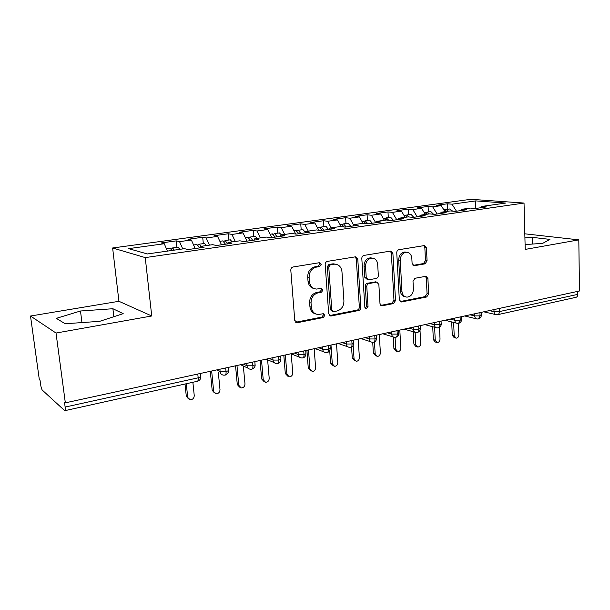 <?xml version="1.0" encoding="UTF-8"?>
<svg xmlns="http://www.w3.org/2000/svg" width="610" height="610" viewBox="0 0 610 610"><rect width="100%" height="100%" fill="white"/><g stroke="black" fill="none" stroke-linecap="round" stroke-linejoin="round"><path stroke-width="0.91" d="M321.203 264.359L319.594 262.674L293.105 266.982C291.595 267.401 290.825 268.476 290.81 270.215L294.752 320.41L297.451 322.675L323.315 317.535L324.856 315.301L323.384 313.708L318.184 314.516C314.249 314.058 311.969 311.611 311.344 307.15L311.039 303.033C311.123 297.611 313.494 294.203 318.168 292.808L321.493 292.198L323.041 289.979L321.5 288.339L316.582 289.071C312.488 288.667 310.101 286.151 309.43 281.507L309.125 277.344C309.201 271.862 311.596 268.453 316.3 267.134L319.648 266.578L321.203 264.359M314.287 288.637C310.658 287.851 308.568 285.358 308.019 281.157L307.707 277.001C307.791 271.534 310.177 268.141 314.874 266.822L318.214 266.265L319.77 264.054L319.137 262.735M295.682 322.255L321.889 317.093L323.43 314.867L322.964 313.753M315.782 313.975C312.381 313.121 310.437 310.704 309.933 306.731L309.628 302.629C309.712 297.215 312.084 293.814 316.742 292.426L320.059 291.824L321.607 289.605L321.066 288.393M425.086 263.833L427.069 260.882L426.443 247.828L424.446 245.555L398.803 249.726C397.484 250.1 396.797 251.099 396.752 252.731L399.321 299.807L401.228 301.996L426.687 296.978L428.647 294.028L427.907 278.48L426.001 276.277L415.006 278.274L413.008 281.256L413.405 289.048C413.145 293.89 411.018 296.582 407.03 297.139C404.049 296.811 402.341 294.851 401.921 291.252L400.251 260.317C400.473 255.575 402.524 252.883 406.405 252.243C409.577 252.51 411.384 254.545 411.834 258.343L412.101 263.489L414.076 265.746L425.086 263.833L423.492 263.55L425.467 260.615L424.842 247.584L423.866 245.632M56.021 333.045L151.737 315.98L118.935 301.294L30.5 316.026L56.021 333.045L65.339 402.844L64.469 402.066L65.14 407.068L198.174 377.819L197.785 374.029M151.737 315.98L145.249 257.603L524.028 203.061L525.21 249.414L578.806 239.867L579.5 290.985L65.339 402.844M357.78 259.159L355.584 256.802L327.41 261.377C325.961 261.789 325.221 262.841 325.191 264.542L328.676 313.731L331.238 315.957L358.718 310.49C360.091 310.055 360.8 309.026 360.838 307.387L357.78 259.159L356.278 258.876L355.188 256.848M363.941 255.415L390.804 251.046L392.901 253.363L395.516 300.555L393.473 303.582L381.944 305.831L379.992 303.612L378.856 284.412L376.812 282.148L368.905 283.551C367.533 283.97 366.831 284.992 366.793 286.631L368.036 306.769L366.267 308.957L364.864 307.394L361.814 258.495C361.852 256.833 362.561 255.803 363.941 255.415M145.249 257.603L112.629 247.98L470.844 199.302L524.028 203.061M176.93 247.34L176.267 240.881L161.093 242.963L164.273 243.733L128.603 248.644L147.368 253.951L184.525 248.674L188.109 249.551L204.098 247.263L200.408 246.417L212.677 244.679L216.451 245.502L231.914 243.291L228.041 242.49L239.921 240.805L243.863 241.583L258.823 239.448L254.789 238.693L266.28 237.061L270.39 237.793L284.87 235.727L280.676 235.018L291.816 233.432L296.063 234.126L310.094 232.12L305.762 231.457L316.552 229.924L320.944 230.572L334.532 228.628L330.071 228.003L340.532 226.516L345.046 227.126L358.23 225.242L353.64 224.655L363.789 223.207L368.425 223.786L381.204 221.964L376.507 221.399L386.359 220.004L391.101 220.553L403.5 218.776L398.704 218.25L408.265 216.893L413.107 217.404L425.147 215.688L420.252 215.193L429.539 213.874L434.472 214.354L446.169 212.684L441.183 212.219L450.211 210.93L455.228 211.388L466.589 209.764L461.526 209.329L470.295 208.079L475.388 208.506L486.437 206.927L481.305 206.515L480.482 207.781M176.267 240.881L179.538 241.636L191.349 240.012L195.169 248.544M203.328 243.626L202.703 237.267L188.002 239.28L191.349 240.012M202.703 237.267L206.142 237.976L217.587 236.405L221.499 244.778M228.91 240.027L228.338 233.76L214.079 235.712L217.587 236.405M228.338 233.76L231.93 234.431L243.032 232.906L247.012 241.133M253.729 236.535L253.196 230.359L239.372 232.25L243.032 232.906M253.196 230.359L256.94 230.992L267.698 229.512L271.763 237.603M277.817 233.15L277.321 227.057L263.901 228.895L267.698 229.512M277.321 227.057L281.195 227.66L291.641 226.219L295.72 234.072M301.203 229.856L300.745 223.855L287.714 225.639L291.641 226.219M300.745 223.855L304.741 224.419L314.882 223.024L318.755 230.244M323.91 226.668L323.498 220.744L310.841 222.475L314.882 223.024M323.498 220.744L327.608 221.277L337.46 219.92L341.142 226.6M345.984 223.557L345.603 217.717L333.304 219.402L337.46 219.92M345.603 217.717L349.82 218.22L359.389 216.908L363.034 223.321M367.441 220.546L367.09 214.781L355.127 216.413L359.389 216.908M367.09 214.781L371.406 215.254L380.709 213.973L384.392 220.286M388.303 217.61L387.983 211.922L376.355 213.515L380.709 213.973M387.983 211.922L392.39 212.364L401.441 211.121L405.162 217.335M408.601 214.758L408.311 209.138L396.996 210.686L401.441 211.121M408.311 209.138L412.802 209.558L421.609 208.353L425.361 214.461M428.35 211.975L428.09 206.432L417.08 207.941L421.609 208.353M428.09 206.432L432.665 206.828L441.236 205.654L445.01 211.67M447.58 209.276L447.351 203.801L436.63 205.265L441.236 205.654M447.351 203.801L451.995 204.175L475.815 200.896L505.637 203.061L481.305 206.515M461.526 209.329L460.725 210.602M451.995 204.175L456.471 211.212M475.205 208.49L475.815 200.896M441.183 212.219L440.405 213.508M432.665 206.828L437.103 213.973M420.252 215.193L419.489 216.489M412.802 209.558L417.209 216.817M398.704 218.25L397.964 219.569M392.39 212.364L396.759 219.737M376.507 221.399L375.798 222.734M371.406 215.254L375.729 222.749M353.64 224.655L352.961 225.997M349.82 218.22L353.541 224.854M330.071 228.003L329.415 229.36M327.608 221.277L331.184 227.843M305.762 231.457L305.137 232.829M304.741 224.419L308.271 231.098M280.676 235.018L280.089 236.405M281.195 227.66L284.672 234.446M254.789 238.693L254.233 240.104M256.94 230.992L260.356 237.908M228.041 242.49L227.53 243.916L225.235 240.592L223.992 241.354M231.93 234.431L235.285 241.468M200.408 246.417L199.935 247.858M206.142 237.976L209.428 245.136M30.5 316.026L39.33 379.656L40.047 380.289L40.679 384.879C41.106 387.541 41.663 389.31 42.364 390.179L64.751 410.698C65.278 410.583 65.407 409.371 65.14 407.068M179.538 241.636L182.748 248.926M577.761 291.366L577.8 294.363C577.739 296.071 577.083 297.07 575.84 297.344L497.859 314.638M578.806 239.867L524.813 233.813M118.935 301.294L112.629 247.98M112.896 308.729L80.482 311.001L56.341 318.351L65.163 323.757L99.682 321.333L123.197 313.654L112.896 308.729L113.849 316.704M525.088 244.572L542.702 243.344L549.93 239.394L532.225 237.343L524.92 237.854M164.273 243.733L167.43 251.106M225.685 367.96L226.043 371.696C226.188 373.77 225.86 374.929 225.06 375.15L223.397 375.127C221.514 374.83 220.416 373.671 220.111 371.665L219.874 369.225M252.548 362.111L252.875 365.794C252.998 367.845 252.639 368.981 251.8 369.218L250.207 369.202C248.362 368.92 247.286 367.777 246.989 365.779L246.775 363.369M278.549 356.454L278.854 360.083C278.961 362.104 278.572 363.232 277.695 363.476L276.155 363.469C274.347 363.194 273.303 362.065 273.021 360.083L272.815 357.704M303.734 350.979L304.016 354.555C304.1 356.537 303.696 357.658 302.781 357.91L301.287 357.91C299.525 357.651 298.503 356.537 298.229 354.555L298.046 352.214M328.149 345.664L328.401 349.187C328.47 351.146 328.043 352.26 327.097 352.519L325.648 352.527C323.918 352.275 322.926 351.169 322.667 349.202L322.499 346.899M351.81 340.517L352.039 343.994C352.1 345.923 351.65 347.021 350.674 347.288L349.263 347.296C347.578 347.06 346.61 345.969 346.358 344.017L346.205 341.737M374.769 335.523L374.975 338.954C375.028 340.853 374.548 341.943 373.549 342.218L372.176 342.233C370.522 342.004 369.576 340.921 369.347 338.977L369.21 336.735M397.049 330.681L397.24 334.059C397.27 335.927 396.774 337.01 395.745 337.292L394.411 337.307C392.794 337.094 391.872 336.018 391.65 334.097L391.529 331.878M418.681 325.976L418.849 329.308C418.872 331.154 418.353 332.221 417.309 332.511L415.997 332.534C414.419 332.32 413.527 331.26 413.313 329.347L413.199 327.166M439.688 321.401L439.841 324.688C439.848 326.51 439.322 327.57 438.247 327.867L436.966 327.89C435.426 327.692 434.549 326.64 434.35 324.741L434.251 322.583M460.108 316.964L460.237 320.204L458.606 323.353L457.347 323.376C455.838 323.186 454.984 322.149 454.801 320.265L454.709 318.138M479.948 312.64L480.07 315.85L478.392 318.961L477.157 318.992C475.678 318.809 474.854 317.779 474.671 315.911L474.595 313.807M81.954 322.576L80.482 311.001M532.385 244.061L532.225 237.343M329.575 315.553L357.231 310.078C358.604 309.644 359.305 308.614 359.343 306.983L356.278 258.876M330.323 264.809L328.775 267.012L331.794 310.101L333.251 311.695L337.002 310.993C341.524 309.583 343.827 306.228 343.926 300.936L341.966 271.709C341.325 267.012 338.946 264.496 334.814 264.145L330.323 264.809L328.866 264.504L327.326 266.707L328.775 267.012M332.58 311.496L330.346 309.682L327.326 266.707M335.439 264.168L333.357 263.84L332.328 263.932L333.784 264.229M328.866 264.504L332.328 263.932M380.823 305.404L391.933 303.193L393.968 300.181L391.345 253.104L390.316 251.106M376.05 281.972L367.395 283.215C366.031 283.619 365.329 284.649 365.291 286.281L366.534 306.373L368.036 306.769M365.276 308.469L366.534 306.373M377.674 264.305C377.178 260.44 375.287 258.373 371.978 258.099C367.891 258.739 365.748 261.499 365.542 266.372L366.236 277.565L368.318 279.853L376.24 278.465C377.59 278.061 378.284 277.039 378.33 275.407L377.674 264.305M372.176 258.099L370.461 257.816C366.381 258.457 364.239 261.21 364.04 266.074L365.542 266.372M367.54 279.685L364.727 277.237L364.04 266.074M413.016 265.388L423.492 263.55M406.443 252.243L404.826 251.991C400.953 252.624 398.909 255.308 398.696 260.043L400.251 260.317M405.299 296.765C402.409 296.353 400.762 294.401 400.366 290.901L398.696 260.043M400.122 301.569L425.094 296.62L427.061 293.669L426.314 278.16L425.475 276.345M172.15 250.435L170.06 248.3M174.33 250.123L172.63 247.988L171.402 249.055M177.906 247.202L180.026 249.315M188.437 398.803L186.302 396.225L190.16 399.725C192.737 399.634 194.102 398.246 194.247 395.554L192.874 382.279M186.286 383.743L187.689 397.064M185.021 384.025L186.302 396.225M199.76 247.889L196.816 244.541M201.109 246.318L199.34 244.229L198.105 245.129M204.419 243.466L206.622 245.533M214.415 392.886L212.188 390.293L216.07 393.732C218.54 393.633 219.852 392.268 219.996 389.637L218.334 372.558M211.655 371.01L213.637 391.101M210.305 371.299L212.188 390.293M225.494 244.213L222.749 240.889M230.123 239.852L232.41 241.873M239.6 387.137L237.29 384.544L238.8 385.322L241.186 387.929C243.565 387.808 244.831 386.465 244.976 383.896L243.337 366M236.962 365.504L238.8 385.322M235.552 365.809L237.29 384.544M250.725 240.607L247.904 237.359M252.708 240.325L250.336 237.061L249.093 237.717M255.056 236.352L257.412 238.319M264.054 381.57L261.652 378.962L263.223 379.71L265.556 382.295C267.851 382.157 269.071 380.838 269.208 378.33L267.622 359.793M261.522 360.159L263.223 379.71M260.043 360.487L261.652 378.962M275.202 237.107L272.296 233.927M277.123 236.833L274.698 233.63L273.455 234.209M279.243 232.951L281.667 234.873M287.836 376.21L285.305 373.541L286.921 374.258L289.216 376.82C291.42 376.675 292.602 375.379 292.739 372.923L291.222 353.884M285.358 354.974L286.921 374.258M283.818 355.31L285.305 373.541M298.946 233.714L295.98 230.595M300.821 233.447L298.336 230.305L297.108 230.824M302.72 229.642L305.465 232.105M310.925 370.979L308.279 368.28L309.941 368.966L312.19 371.505C314.318 371.353 315.454 370.072 315.599 367.67L314.18 348.706M308.5 349.942L309.941 368.966M306.906 350.292L308.279 368.28M322.011 230.42L319.487 227.332L318.977 227.362M323.826 230.161L321.295 227.08L320.075 227.545M325.519 226.44L326.03 226.409L328.569 229.482M333.342 365.893L330.597 363.163L332.313 363.827L334.501 366.343C336.56 366.175 337.658 364.917 337.803 362.561L336.506 343.849M330.986 345.054L332.313 363.827M329.705 350.582L330.597 363.163M344.345 227.034L341.31 224.221M346.175 226.966L343.598 223.939L342.378 224.358M347.669 223.321L348.203 223.29L350.781 226.31M355.127 360.929L352.29 358.192L354.052 358.832L356.194 361.326C358.177 361.15 359.244 359.915 359.389 357.605L358.2 339.129M353.175 345.496L354.052 358.832M351.551 346.983L352.29 358.192M365.924 223.473L363.026 221.163M367.838 223.717L365.268 220.889L364.063 221.277M369.202 220.294L369.744 220.263L372.367 223.222M376.301 356.103L373.389 353.358L375.188 353.975L377.285 356.446C379.206 356.263 380.236 355.043 380.381 352.778L379.298 334.539M374.456 341.89L375.188 353.975M372.718 342.279L373.389 353.358M386.885 220.065L384.132 218.197M388.776 220.279L386.344 217.93L385.146 218.281M390.141 217.351L390.69 217.312L393.358 220.225M396.896 351.398L395.966 351.093L393.915 348.653L395.753 349.248L397.796 351.695C399.657 351.512 400.656 350.308 400.8 348.081L399.817 330.079M395.082 337.361L395.753 349.248M393.259 336.972L393.915 348.653M407.388 217.015L404.659 215.307M409.119 216.985L406.839 215.048L405.65 215.376M410.507 214.484L411.071 214.445L413.771 217.312M416.927 346.815L415.89 346.495L413.893 344.078L415.761 344.65L417.758 347.075C419.558 346.884 420.526 345.702 420.679 343.514L420.008 330.216M415.128 332.328L415.761 344.65M413.252 331.741L413.893 344.078M427.404 214.171L424.629 212.501M428.983 213.95L426.779 212.242L425.605 212.547M430.325 211.7L430.896 211.662L433.55 214.262M436.424 342.347L435.288 342.012L433.336 339.617L435.235 340.174L437.195 342.576C438.933 342.385 439.879 341.211 440.024 339.068L439.49 327.349M434.633 327.257L435.235 340.174M432.726 326.739L433.336 339.617M446.878 211.403L444.072 209.764M448.419 211.19L446.184 209.512L445.025 209.794M449.616 208.986L452.727 211.159M455.403 337.993L454.183 337.65L452.277 335.279L454.206 335.813L456.112 338.192C457.805 338.001 458.72 336.85 458.865 334.737L458.4 323.384M453.634 322.431L454.206 335.813M451.705 321.935L452.277 335.279M64.889 410.667L197.251 381.311C198.029 381.143 198.334 379.977 198.174 377.819L200.842 376.69L200.774 376.042M499.254 308.446L499.354 311.611L577.8 294.363M489.304 310.612L494.008 311.672L499.354 311.611C499.323 313.418 498.721 314.447 497.546 314.707L496.418 314.729C494.977 314.546 494.176 313.532 494.008 311.672L493.94 309.598M216.649 369.919L220.111 371.665L226.043 371.696L228.414 370.659L228.353 370.049M243.382 364.109L246.989 365.779L252.875 365.794L255.094 364.826L255.041 364.254M269.269 358.474L273.021 360.083L278.854 360.083L280.935 359.176L280.89 358.634M294.348 353.022L298.229 354.555L304.016 354.555L305.968 353.693L305.93 353.198M318.664 347.731L322.667 349.202L328.401 349.187L330.239 348.386L330.201 347.921M342.24 342.599L346.358 344.017L352.039 343.994L353.739 342.797M365.123 337.627L369.347 338.977L374.975 338.954L376.576 337.826M387.335 332.793L391.65 334.097L397.24 334.059L398.749 333.007M408.906 328.096L413.313 329.347L418.849 329.308L420.275 328.317M429.859 323.544L434.35 324.741L439.841 324.688L441.19 323.757M450.233 319.106L454.801 320.265L460.237 320.204L461.511 319.335M470.036 314.798L474.671 315.911L480.07 315.85L481.275 315.027M314.874 266.822L316.3 267.134M307.707 277.001L309.125 277.344M308.019 281.157L309.43 281.507M320.059 291.824L321.493 292.198M316.742 292.426L318.168 292.808M309.628 302.629L311.039 303.033M309.933 306.731L311.344 307.15M321.889 317.093L323.315 317.535M296.071 322.21L297.451 322.675M318.214 266.265L319.648 266.578M359.343 306.983L360.838 307.387M357.231 310.078L358.718 310.49M329.796 315.522L331.238 315.957M330.346 309.682L331.794 310.101M391.345 253.104L392.901 253.363M393.968 300.181L395.516 300.555M391.933 303.193L393.473 303.582M380.838 305.396L382.363 305.793M374.937 281.835L376.462 282.178M367.395 283.215L368.905 283.551M365.291 286.281L366.793 286.631M364.727 277.237L366.236 277.565M413.183 265.502L414.373 265.716M400.366 290.901L401.921 291.252M426.314 278.16L427.907 278.48M427.061 293.669L428.647 294.028M425.094 296.62L426.687 296.978M400.16 301.607L401.624 301.965M424.842 247.584L426.443 247.828M425.467 260.615L427.069 260.882M197.434 381.273C199.661 380.594 200.797 379.062 200.842 376.69L200.515 373.434M240.592 364.711L248.087 368.219M228.109 367.433L228.414 370.659C228.956 371.993 227.888 373.472 225.22 375.112M266.151 359.153L274.225 362.637M254.812 361.623L255.094 364.826C255.376 366.549 254.279 368.021 251.8 369.218M290.917 353.769L299.54 357.208M280.669 355.996L280.935 359.176C280.691 361.646 279.67 363.064 277.87 363.43M314.935 348.539L324.055 351.932M305.724 350.544L305.968 353.693C305.762 356.057 304.764 357.445 302.964 357.864M338.237 343.476L347.814 346.793M330.018 345.26L330.239 348.386C330.025 350.704 329.042 352.069 327.288 352.473M360.861 338.55L370.849 341.798M353.564 340.136L353.769 343.232C353.564 345.496 352.595 346.831 350.872 347.242M382.821 333.777L393.198 336.941M376.416 335.164L376.606 338.237C376.431 340.395 375.478 341.707 373.747 342.164M404.155 329.133L414.884 332.214M398.604 330.338L398.765 333.38C398.589 335.508 397.651 336.789 395.951 337.238M424.895 324.619L435.944 327.616M420.145 325.656L420.29 328.668C420.29 330.437 419.367 331.703 417.514 332.458M445.064 320.235L456.41 323.14M441.068 321.104L441.205 324.085C441.221 325.809 440.306 327.044 438.46 327.814M464.675 315.965L476.288 318.786M461.404 316.681L461.526 319.632C461.541 321.317 460.641 322.537 458.819 323.3M483.753 311.817L495.625 314.546M481.176 312.373L481.282 315.309C481.298 316.933 480.405 318.13 478.614 318.908M295.797 322.339L296.917 322.721M329.781 315.705L330.757 315.995M333.357 263.84L334.814 264.145M381.158 305.625L381.944 305.831M375.295 281.805L376.812 282.148M365.672 308.797L366.267 308.957M370.461 257.816L371.978 258.099M413.45 265.632L414.076 265.746M404.826 251.991L406.405 252.243M400.495 301.82L401.228 301.996M166.446 248.811L170.281 248.27M172.455 247.965L178.135 247.164M193.583 244.991L197.053 244.503M199.157 244.213L204.663 243.436M219.874 241.301L223.001 240.858M225.044 240.569L230.374 239.821M245.357 237.709L248.163 237.32M250.138 237.038L255.315 236.314M270.07 234.24L272.571 233.889M274.492 233.615L279.51 232.913M294.05 230.862L296.262 230.557M298.122 230.29L303.002 229.604M317.33 227.591L319.266 227.316M321.073 227.065L325.809 226.401M339.938 224.411L341.608 224.175M343.369 223.931L347.974 223.283M361.898 221.323L363.324 221.125M365.039 220.881L369.507 220.256M383.248 218.319L384.437 218.151M386.107 217.915L390.453 217.305M404.003 215.399L404.979 215.261M406.595 215.04L410.827 214.438M424.194 212.562L424.957 212.455M426.527 212.234L430.652 211.655M443.836 209.802L444.4 209.718M445.933 209.504L449.944 208.94"/></g></svg>
